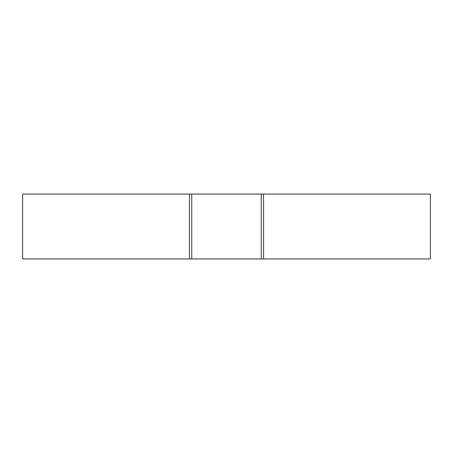 <?xml version="1.0" encoding="UTF-8"?>
<svg xmlns="http://www.w3.org/2000/svg" width="453" height="453" viewBox="0 0 453 453"><rect width="100%" height="100%" fill="white"/><g stroke="black" fill="none" stroke-linecap="round" stroke-linejoin="round"><path stroke-width="0.68" d="M263.561 258.929L430.35 258.929L430.35 194.071L263.561 194.071L263.561 258.929L22.65 258.929L22.65 194.071L189.439 194.071L189.439 258.929M263.561 194.071L261.245 194.071L261.245 258.929M189.439 194.071L261.245 194.071M191.755 194.071L191.755 258.929"/></g></svg>
